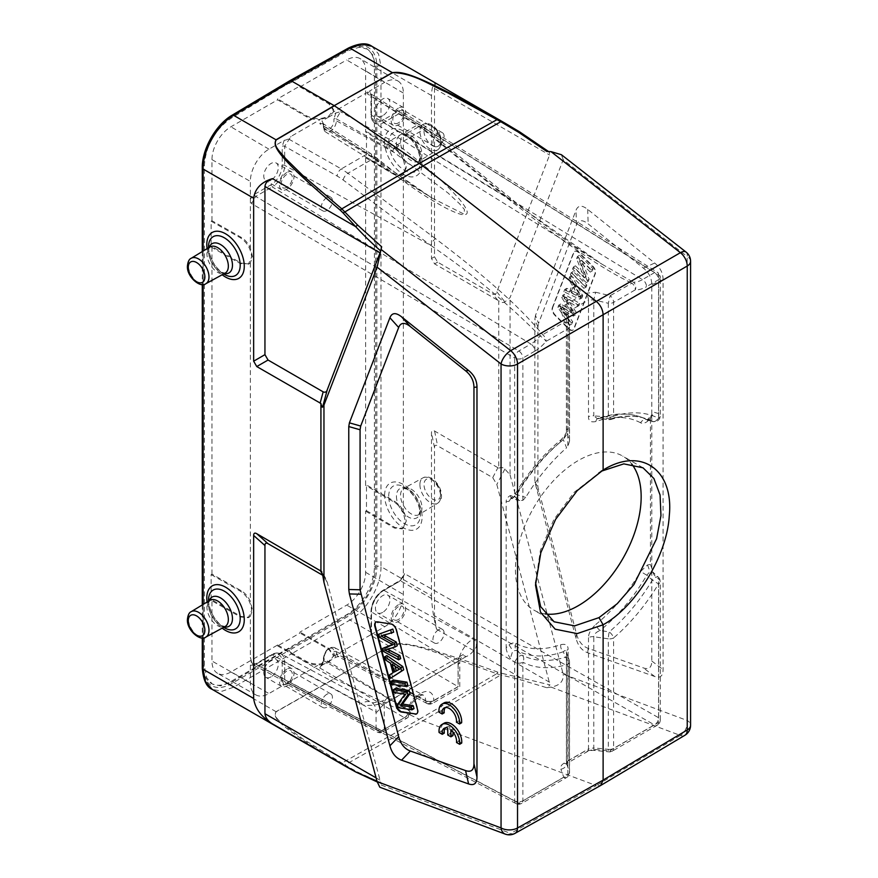 <?xml version="1.0" encoding="UTF-8"?>
<svg xmlns="http://www.w3.org/2000/svg" width="878" height="878" viewBox="0 0 878 878"><rect width="100%" height="100%" fill="white"/><g stroke="black" fill="none" stroke-linecap="round" stroke-linejoin="round"><path stroke-width="0.66" stroke-dasharray="4.39 3.29" d="M686.08 252.085A11.699 5.477 -52 0 1 687.156 256.53L563.204 159.73L510.063 297.631L504.883 301.889C503.061 302.965 501.031 302.603 498.77 300.814L498.77 468.204L434.588 431.032C432.547 429.88 431.515 430.483 431.482 432.821L431.482 595.789L380.964 566.628C381.381 585.406 366.576 610.923 349.96 620.044L392.356 644.518A2.919 1.679 -120.4 0 0 392.532 644.617C412.934 642.389 430.209 651.465 447.198 655.877L496.728 673.711L419.344 719.269L422.933 720.783L500.778 674.952L496.728 673.711L497.925 672.197L501.843 673.305L500.778 674.952L518.481 679.177L546.785 687.715L549.99 684.884L501.843 673.305M498.77 468.204C501.031 467.107 503.061 467.381 504.883 469.028L510.063 474.877L510.063 297.631M510.063 474.877L563.204 674.15L687.156 720.476A11.699 7.825 -69.5 0 1 680.395 735.446A11.699 6.761 -120.8 0 0 684.873 735.292M535.503 315.4L534.878 319.12L534.878 482.044L576.001 638.361C578.053 645.846 581.949 650.631 587.678 652.738L654.703 676.488C660.223 678.376 663.022 676.082 663.077 669.607L663.077 279.599C663.022 273.058 660.223 267.538 654.703 263.038L587.678 209.392C581.949 204.881 578.053 205.178 576.001 210.292L535.503 315.4L538.532 323.378L576.506 224.812C578.558 219.709 582.454 219.412 588.183 223.923L643.409 268.119C648.93 272.608 651.717 278.128 651.783 284.681L651.783 661.024C651.717 667.51 648.93 669.804 643.409 667.917L588.183 648.348C582.454 646.241 578.558 641.445 576.506 633.971L537.907 487.114L537.907 327.099L538.532 323.378M563.204 159.73L561.382 154.704M546.785 151.433L549.43 152.19L549.573 154.989L496.827 291.847C496.158 294.097 494.786 294.799 492.734 293.954L437.617 262.138L434.511 256.771L434.511 88.557C434.654 84.936 435.334 83.377 436.531 83.904C433.534 82.609 431.844 86.494 431.482 95.537L431.482 258.516L434.588 263.883L498.77 300.814M519.556 131.832L519.71 131.93C528.874 137.572 538.971 144.65 549.99 153.178M535.547 582.685L540.398 550.352L553.886 519.546L574.091 492.371L601.682 470.893M598.983 472.452L600.969 471.321M546.785 687.715L551 687.079C559.692 685.619 563.764 681.306 563.204 674.15M431.482 595.789C431.844 606.402 433.534 617.519 436.531 629.175L434.511 615.818L434.511 447.615C434.544 445.278 435.576 444.674 437.617 445.826L492.734 477.643L496.827 484.48L549.99 684.884M515.035 833.354A11.699 6.739 60.8 0 1 510.689 833.42L596.283 785.58L422.933 720.783L344.889 764.957L357.62 772.058L381.667 783.044L379.878 787.248M497.925 672.197C412.451 641.181 401.795 642.63 392.356 644.518L334.211 678.694L392.51 644.628M371.833 46.26L378.594 54.03L380.964 66.366L431.482 95.537M232.143 115.194A2.919 1.69 59.1 0 0 231.562 116.522L289.213 82.06L289.224 83.498L347.864 50.803L359.223 47.247L367.388 49.102L373.106 55.325L375.575 67.079L375.575 567.331C374.193 587.689 364.952 603.592 347.864 615.05L289.224 648.908L289.224 650.335L347.897 616.466A40.937 23.838 120.4 0 0 376.849 566.617L376.849 66.366A40.937 23.838 120.4 0 0 347.897 49.355L289.213 82.06L289.795 80.743M551 687.079L680.395 735.446L596.283 785.58L600.651 785.492M343.111 764.936L340.236 763.234L341.794 763.158L419.344 719.269L334.397 678.804L276.219 711.773C272.454 717.106 281.267 721.914 285.504 726.282L303.075 739.078L344.889 764.957L343.111 764.936L344.966 766.011M340.236 763.234C272.114 722.396 273.475 716.7 276.021 711.685L334.211 678.694L291.287 653.923L233.625 687.211L222.013 691.249L212.169 689.351M231.562 116.522A40.937 23.432 119.6 0 0 203.114 166.666L203.114 666.918A40.937 23.432 119.6 0 0 231.562 683.633L289.224 650.335L291.287 653.923L349.96 620.044A2.919 1.657 -120 0 1 347.897 616.466M288.807 648.666L231.583 682.184L220.433 685.85L212.41 684.083L206.791 677.915L204.354 666.183L204.354 165.931C205.726 145.561 214.803 129.56 231.583 117.937L288.807 83.256L230.662 117.411A39.181 22.619 120 0 0 203.202 165.262L203.202 665.513A39.181 22.619 120 0 0 211.313 683.457A39.181 22.619 120 0 0 230.662 681.646L346.953 614.512A39.181 22.619 120 0 0 374.412 566.661L374.412 66.41A39.181 22.619 120 0 0 366.302 48.477A39.181 22.619 120 0 0 346.953 50.276L288.807 83.256M322.742 575.288L325.606 578.207L327.274 582.377L380.009 780.147L380.723 782.605L381.667 783.044L377.002 781.222M444.224 712.815L441.063 711.004A14.619 8.44 60 0 1 444.027 702.916M445.322 707.569A10.218 5.894 60 0 1 446.254 706.79A10.218 5.894 60 0 1 454.606 710.072A10.218 5.894 60 0 1 458.503 720.992L456.428 722.188M461.619 722.781L458.503 720.992M444.301 733.108L441.151 731.297A14.619 8.44 60 0 1 444.103 723.22M445.398 727.873A10.218 5.894 60 0 1 446.331 727.094A10.218 5.894 60 0 1 449.832 726.874L447.758 728.071M452.982 735.621L449.854 733.821L449.832 726.874M461.696 743.084L458.579 741.295A10.218 5.894 60 0 0 452.96 728.663L452.971 731.978M376.08 622.008A5.85 3.38 60 0 1 376.278 621.876A5.85 3.38 60 0 1 377.792 621.635L391.39 623.775A5.85 3.38 60 0 1 392.806 624.302A5.85 3.38 60 0 1 396.691 629.691L417.906 709.248A5.85 3.38 60 0 1 418.158 711.026A5.85 3.38 60 0 1 416.951 713.704A5.85 3.38 60 0 1 416.732 713.814M386.847 655.592L387.703 658.818L392.499 661.99L395.056 671.593L391.654 673.624L392.576 677.092M393.366 680.033L394.178 683.073L407.776 685.213M395.594 688.407L396.373 691.315L407.063 692.994L399.589 703.377L400.423 706.505L414.021 708.634M380.832 633.038L381.656 636.133L395.1 643.563L392.455 644.474M384.619 647.24L385.398 650.181L400.686 658.61M388.043 649.511L386.902 648.974L397.251 645.736M384.158 635.343L383.126 634.816L393.64 632.193M385.64 660.015L387.703 658.818M389.591 674.82L391.654 673.624M392.993 672.789L395.056 671.593M390.436 663.186L392.499 661.99M392.137 664.295L394.2 663.099L401.784 667.895L399.534 669.003M398.799 669.431L395.945 671.077M395.045 666.259L394.2 663.099M399.72 669.091L401.784 667.895M392.104 684.269L394.178 683.073M394.31 692.512L396.373 691.315M398.36 707.701L400.423 706.505M397.525 704.573L399.589 703.377M404.999 694.191L407.063 692.994M393.026 644.759L395.1 643.563M381.656 636.133L379.592 637.329M381.063 636.012L383.126 634.816M384.838 650.17L386.902 648.974M383.335 651.366L385.398 650.181M441.063 711.004L439 712.19M441.151 731.297L439.077 732.493M458.579 741.295L456.516 742.492M452.96 728.663L450.886 729.859M449.854 733.821L447.78 735.018M211.137 574.596L240.342 591.168C247.179 595.811 250.932 602.242 251.602 610.451L248.309 617.695L240.342 616.96L211.137 600.387L211.137 574.596L211.96 574.124L241.165 590.696C245.006 592.957 248.057 596.491 250.351 601.32L252.447 609.969L250.351 616.268L250.351 657.348C251.481 660.706 251.481 663.329 250.351 665.228L250.351 682.81A26.318 15.2 120 0 0 255.882 694.904L217.601 673.349A26.79 15.464 -60 0 0 230.903 671.977L277.646 644.99L277.646 645.945L299.969 633.049L299.969 632.094L346.7 605.118A26.79 15.464 -60 0 0 365.643 572.313L365.643 511.183L366.477 510.711L366.477 484.919L365.643 485.391L365.643 157.799L366.477 157.327L366.477 131.535L365.643 132.018L365.643 70.888A26.79 15.464 -60 0 0 360.178 58.672A26.79 15.464 -60 0 0 346.7 59.945L384.751 82.302A26.318 15.2 120 0 1 397.997 81.039L360.178 58.672M217.601 673.349A26.79 15.464 -60 0 1 211.96 661.035L211.96 599.915L241.165 616.477L249.132 617.223L250.351 616.268M211.137 600.387L211.96 599.915M211.96 574.124L211.96 246.531L241.165 263.093L249.132 263.85L240.342 263.576L211.137 247.003L211.96 246.531M249.132 263.85L250.351 262.884L252.447 256.585L250.351 247.936C248.046 243.129 244.995 239.584 241.165 237.312L211.96 220.74L211.137 221.223L211.137 247.003M211.96 220.74L211.96 159.62A26.79 15.464 -60 0 1 230.903 126.805L277.646 99.829L306.587 116.829C310.472 119.002 315.07 119.88 320.382 119.463L291.013 136.419L284.67 146.275A1.756 1.01 180 0 0 282.222 146.297L282.222 165.371A15.837 9.142 120 0 1 271.028 184.775L254.499 194.312L250.351 198.977L250.351 181.395A26.318 15.2 120 0 1 268.953 149.161L284.187 140.359C287.644 139.756 289.916 138.439 291.013 136.419M333.552 109.487L333.552 110.463L328.921 103.933L299.969 86.933L299.969 85.978L277.646 98.874L277.646 99.829M299.969 86.933L346.7 59.945M277.646 645.945L306.587 662.374C314.039 665.831 321.48 665.798 328.921 662.253L333.552 655.844L328.921 649.479L299.969 633.049M277.646 644.99L306.587 661.419C310.472 663.505 315.07 664.328 320.382 663.867L328.921 661.277L333.333 656.393L333.552 654.889L328.921 648.524L299.969 632.094M333.333 656.393L371.493 634.366L371.46 635.749L371.493 634.366L384.751 626.705A26.318 15.2 120 0 0 403.364 594.472L403.364 576.879L399.205 581.543L382.687 591.092A1.756 1.01 60 0 1 383.049 590.279A1.756 1.01 60 0 1 383.895 590.356L472.946 639.074C475.854 640.073 476.919 642.828 476.128 647.36C472.66 652.431 469.324 655.515 466.13 656.601A11.699 6.75 -120 0 0 460.5 656.14A11.699 6.75 -120 0 0 460.489 656.14A11.699 6.75 -120 0 0 458.075 661.496L458.075 686.651L433.798 700.49A5.85 3.38 0 0 1 425.632 700.545L425.632 700.732A5.85 3.347 117.8 0 0 426.906 703.443A5.85 3.347 117.8 0 0 429.726 703.102L340.51 655.976L335.879 657.26L321.963 665.304L319.768 667.949L323.894 660.783A1.756 1.01 0 0 1 323.411 660.08A1.756 1.01 0 0 1 323.927 659.367L323.927 657.424A7.068 4.083 120 0 1 323.971 656.601A7.068 4.083 120 0 1 329.272 648.59A7.068 4.083 120 0 1 333.914 651.663L333.914 653.594L335.879 657.26M426.873 703.432A5.85 5.85 0 0 0 432.58 703.355L459.787 687.65L459.787 662.297L458.184 664.657L371.46 611.9L371.46 635.749L458.162 686.706L429.737 703.102A5.85 3.38 -120 0 0 432.58 703.355A5.85 3.38 -120 0 0 433.798 700.677A5.85 3.38 180 0 1 425.632 700.732L336.362 653.583L337.679 656.217L340.51 655.976M250.351 665.228L254.499 665.096L271.028 655.559A15.837 9.142 120 0 1 282.222 662.023A1.756 1.01 180 0 1 284.67 662.001L376.058 712.069C376.881 713.507 379.856 707.481 384.224 704.134A11.699 6.75 60 0 1 386.638 698.778L386.638 698.778A11.699 6.75 60 0 1 392.279 699.239C390.15 703.443 362.329 708.107 361.286 703.541A20.885 12.062 -60 0 1 371.537 702.4A20.885 12.062 -60 0 1 371.548 702.4A20.885 12.062 -60 0 1 376.058 712.069L376.058 729.355A5.85 3.347 117.8 0 0 377.353 732.076A5.85 3.347 117.8 0 0 380.152 731.725L288.818 683.468L284.187 684.763L268.953 693.554A26.318 15.2 120 0 1 255.882 694.904M319.768 667.949L404.44 717.71A5.85 3.523 120.4 0 0 408.61 710.565A5.85 3.38 180 0 1 410.213 712.881A5.85 3.38 180 0 1 408.5 715.274L384.224 729.289A5.85 3.38 180 0 1 376.058 729.355L284.67 681.076L285.987 683.71L288.818 683.468M282.222 662.023L282.222 681.098A1.756 1.01 0 0 1 284.67 681.076L284.67 662.001A17.593 10.152 120 0 0 280.861 653.858L371.504 702.389C371.427 703.168 374.983 702.74 382.16 701.116L463.343 654.45C461.663 655.91 460.478 658.533 459.787 662.297L458.075 661.496L384.224 704.134L384.224 729.289A5.85 3.38 -120 0 1 383.006 731.967L407.293 717.952A5.85 3.38 60 0 1 404.44 717.71L380.152 731.725A5.85 3.38 -120 0 0 383.006 731.967A5.85 5.85 0 0 1 377.353 732.076L285.987 683.819M458.184 664.657A20.885 12.062 -60 0 1 472.946 639.074M382.687 612.372A10.24 5.905 -60 0 1 377.573 612.877A10.24 5.905 -60 0 1 376.003 604.679A10.24 5.905 -60 0 1 382.687 595.657A10.24 5.905 -60 0 1 387.802 595.152A10.24 5.905 -60 0 1 389.371 603.351A10.24 5.905 -60 0 1 382.687 612.372M403.606 575.463L399.567 580.742A1.756 1.01 -120 0 1 400.412 580.808L404.56 573.652L403.364 576.879L403.364 527.919L405.395 521.664L403.364 512.971C401.114 508.132 398.118 504.554 394.343 502.26L365.643 485.391M640.578 422.79A126.684 73.148 120 0 0 595.888 421.517A5.85 3.973 70.9 0 1 598.072 418.389L608.882 419.607A5.85 5.85 0 0 0 611.154 419.388A5.85 4.072 -106.8 0 1 609.233 419.322A5.85 0.999 -84.3 0 1 608.882 419.607A5.85 0.999 -84.3 0 1 608.322 417.094L593.78 415.832L597.26 418.576L609.233 419.322A133.84 77.275 -60 0 1 645.341 418.466A133.84 77.275 -60 0 1 652.332 421.363L646.823 419.75A5.85 4.774 -61.7 0 0 640.578 422.79C642.597 423.756 644.913 423.273 647.525 421.33L650.422 418.433L650.422 564.488L654.417 575.353L658.621 579.162A5.85 3.38 0 0 1 660.256 581.51L660.256 720.07A5.85 3.38 180 0 1 658.544 722.462A5.85 3.38 60 0 1 657.337 725.14A5.85 3.38 60 0 1 654.516 724.91A5.85 3.523 119.6 0 0 658.621 717.732L404.56 573.652M650.422 418.433L651.169 415.371L654.417 412.342L658.621 413.571A5.85 3.38 180 0 1 660.256 415.909A5.85 3.38 180 0 1 658.544 418.301A5.85 4.774 117.3 0 1 652.332 421.363A5.85 4.17 -73.7 0 0 652.771 421.528A5.85 5.85 0 0 0 660.256 415.909L660.256 277.338A5.85 3.38 0 0 0 658.621 275.001A5.85 3.347 122.2 0 0 657.523 272.389A5.85 3.347 122.2 0 0 654.516 272.63L642.509 279.566L383.895 122.437A1.756 1.01 60 0 1 382.687 120.308L399.205 110.76A1.756 1.01 -120 0 0 400.412 112.889L403.353 112.713L404.56 115.292L658.621 275.001L658.621 413.571A5.85 4.17 -73.7 0 1 657.227 419.508A5.85 4.17 -73.7 0 1 652.771 421.528L646.724 419.827L649.972 418.927L654.417 412.342M397.997 81.039A26.318 15.2 120 0 1 403.364 93.046L403.364 110.639L404.56 115.292M399.205 110.76L403.364 110.639L403.364 159.587L405.395 168.28L403.364 174.535L402.179 175.49L394.343 174.656L365.643 157.799M365.643 511.183L394.343 528.04L402.168 528.863L403.364 527.919M366.477 510.711L395.177 527.568L403.002 528.391L406.24 521.17C405.581 512.961 401.894 506.496 395.177 501.777L366.477 484.919M366.477 157.327L395.177 174.184L403.002 175.007L406.24 167.797C405.581 159.576 401.894 153.112 395.177 148.393L366.477 131.535M403.364 159.587C401.103 154.758 398.107 151.192 394.343 148.876L365.643 132.018M382.687 120.308A15.837 9.142 120 0 1 371.493 113.833L371.493 94.758L369.517 91.092L384.751 82.302M382.687 115.731A10.24 5.905 -60 0 1 377.573 116.236A10.24 5.905 -60 0 1 376.003 108.038A10.24 5.905 -60 0 1 382.687 99.016A10.24 5.905 -60 0 1 387.802 98.512A10.24 5.905 -60 0 1 389.371 106.71A10.24 5.905 -60 0 1 382.687 115.731M371.493 113.833A1.756 1.01 0 0 0 370.977 114.557A1.756 1.01 0 0 0 371.46 115.248L510.206 199.668L602.132 264.278L633.29 282.167A5.85 1.789 116.3 0 0 631.919 283.144C603.976 270.139 562.227 241.648 506.683 197.704L423.459 129.67L367.333 93.792L369.517 91.092L333.333 111.989L328.921 116.961L335.879 112.944L340.51 111.704L336.362 118.859A1.756 1.01 180 0 0 333.914 118.881L333.914 120.824A7.068 4.083 120 0 1 333.881 121.515A7.068 4.083 120 0 1 328.624 129.626A7.068 4.083 120 0 1 323.927 126.586L323.927 124.643L321.963 120.988L328.921 116.961L320.382 119.463M371.493 94.758A1.756 1.01 180 0 0 370.977 95.472A1.756 1.01 180 0 0 371.46 96.174L370.264 93.606L367.333 93.792M335.879 112.944L333.914 118.881M323.927 126.586A1.756 1.01 0 0 0 323.411 127.299A1.756 1.01 0 0 0 323.894 128.001L378.857 161.442L432.009 198.033L463.825 214.023L464.495 209.568L459.622 203.839L447.923 192.919L394.277 152.531L336.362 120.802A1.756 1.01 0 0 0 333.914 120.824M371.745 156.163A5.85 3.402 122.2 0 0 370.615 153.54A5.85 3.402 122.2 0 0 367.575 153.749L373.874 158.292A5.85 2.821 -50.7 0 1 376.871 158.051A5.85 2.821 -50.7 0 1 377.408 160.257A52.669 29.6 61.3 0 0 371.745 156.163L323.894 126.059L323.894 128.001A8.813 5.092 120 0 0 325.639 131.985L323.411 127.299L323.411 125.367A1.756 1.01 180 0 0 323.894 126.059L322.698 123.491L319.768 123.677L321.963 120.988M299.969 85.978L328.921 102.978L333.552 109.509L328.921 115.984C321.48 119.518 314.039 119.474 306.587 115.874L277.646 98.874M333.552 110.463L333.333 111.989M284.187 140.359L282.222 146.297M271.028 180.199A10.24 5.905 -60 0 1 265.902 180.703A10.24 5.905 -60 0 1 264.333 172.505A10.24 5.905 -60 0 1 271.028 163.484A10.24 5.905 -60 0 1 276.142 162.979A10.24 5.905 -60 0 1 277.711 171.177A10.24 5.905 -60 0 1 271.028 180.199M250.351 657.348L251.591 661.979L514.673 800.835A5.85 3.402 117.8 0 0 515.979 803.568A5.85 3.402 117.8 0 0 518.843 803.249A5.85 3.38 -120 0 0 521.653 803.469L566.606 777.524A5.85 5.85 0 0 0 569.526 772.453L569.526 661.968A5.85 3.38 0 0 0 569.416 661.299L569.416 771.795A5.85 3.38 180 0 1 569.526 772.453A5.85 3.38 180 0 1 567.814 774.846L522.871 800.802L522.871 662.231A139.602 80.6 -60 0 0 567.814 664.35L567.814 774.846A5.85 3.38 60 0 1 566.606 777.524A5.85 3.38 60 0 1 563.786 777.293A5.85 4.752 160.3 0 0 569.416 771.795L566.398 763.037L566.398 651.827A5.85 3.38 180 0 0 566.508 652.497L569.218 660.091A5.85 4.62 -18.6 0 1 569.416 661.299L566.508 652.497C566.211 650.203 565.147 649.95 563.336 651.728L565.344 657.26A5.85 4.072 73.2 0 1 567.814 664.35A5.85 3.38 0 0 0 569.526 661.968A5.85 5.85 0 0 0 569.218 660.091A5.85 4.62 -18.6 0 0 565.344 657.26A133.84 77.275 -60 0 1 522.245 655.218C519.227 655.526 516.692 657.874 514.673 662.264A5.85 3.38 0 0 0 522.871 662.231A5.85 4.774 -62.7 0 0 522.245 655.218L516.615 650.4A5.85 4.774 118.3 0 1 516.023 643.409C513.992 642.444 511.665 642.926 509.075 644.869L506.178 647.766L506.178 501.711L509.075 501.272L516.023 494.698L515.123 494.105C528.117 472.265 543.46 454.113 561.185 439.659C565.267 435.082 567.001 432.174 566.398 430.911A5.85 3.38 0 0 0 566.508 431.581L563.336 439.648A5.85 2.645 -129 0 0 561.185 439.659A5.85 2.645 -129 0 0 560.724 441.821C565.673 437.2 568.143 432.777 568.11 428.53L568.11 311.778L566.508 315.586L569.416 325.749A5.85 4.138 164 0 0 569.306 324.805A5.85 4.138 164 0 0 564.4 322.127L542.67 334.672A5.85 3.512 141.9 0 0 540.069 335.978C508.033 303.601 471.629 273.431 430.878 245.467L284.67 165.36A1.756 1.01 0 0 0 282.222 165.371M254.499 194.312A1.756 1.01 60 0 0 255.707 196.442L251.591 203.608L250.351 198.977L250.351 247.936M515.946 803.546A5.85 5.85 0 0 0 521.653 803.469A5.85 3.38 -120 0 0 522.871 800.802A5.85 3.38 180 0 1 514.673 800.835L514.673 662.264L510.316 658.555C507.462 653.671 506.09 650.071 506.178 647.766M511.259 498.298L512.796 498.122L516.615 494.918A132.446 76.474 120 0 1 563.336 439.648L566.573 447.813A134.685 77.758 -60 0 0 525.702 497.409L522.871 500.328L519.809 500.581L514.673 496.674L510.316 495.532C507.462 497.233 506.09 499.297 506.178 501.711M211.137 221.223L240.342 237.784C247.179 242.427 250.932 248.858 251.602 257.067L248.309 264.311M282.222 681.098L284.187 684.763L320.382 663.867M271.028 676.839A10.24 5.905 -60 0 1 265.902 677.344A10.24 5.905 -60 0 1 264.333 669.146A10.24 5.905 -60 0 1 271.028 660.124A10.24 5.905 -60 0 1 276.142 659.619A10.24 5.905 -60 0 1 277.711 667.829A10.24 5.905 -60 0 1 271.028 676.839M251.591 661.979L252.886 664.602L255.707 664.361A1.756 1.01 60 0 0 254.861 664.295A1.756 1.01 60 0 0 254.499 665.096M566.508 652.497L566.508 763.662A5.85 4.752 -19.7 0 1 560.877 769.161C560.175 766.911 561.251 764.914 564.082 763.18L584.463 751.403L595.032 749.45A5.85 1.01 -84.4 0 1 594.362 750.427A5.85 1.01 -84.4 0 1 593.78 747.924L608.322 749.34A5.85 1.01 95.6 0 0 608.893 751.842A5.85 1.01 95.6 0 0 609.573 750.866L654.516 724.91L400.412 580.808L383.895 590.356A17.593 10.152 120 0 0 371.46 611.9A1.756 1.01 180 0 1 370.977 611.198A1.756 1.01 180 0 1 371.493 610.484A15.837 9.142 120 0 1 382.687 591.092M321.963 665.304L323.927 659.367M654.417 575.353L652.848 572.291L649.972 571.644L646.823 575.222L652.332 580.117L658.544 583.892A5.85 3.38 0 0 0 660.256 581.51A5.85 5.85 0 0 0 658.335 577.164A5.85 2.48 -47.9 0 1 658.621 579.162L658.621 717.732A5.85 3.38 180 0 1 660.256 720.07A5.85 5.85 0 0 1 657.315 725.151M650.422 564.488L647.525 564.927L640.578 571.501L646.823 575.222A132.446 76.474 120 0 1 600.091 630.503A5.85 2.645 51 0 1 595.877 624.379A126.684 73.148 120 0 0 640.578 571.512M595.888 421.517C590.916 422.614 588.458 421.023 588.49 416.754A5.85 3.38 0 0 1 593.78 415.832L593.78 299.837L595.646 292.242L585.077 293.34L564.686 305.105C561.854 306.85 560.79 309.133 561.492 311.953A5.85 4.138 -16 0 1 566.387 314.587L566.508 431.581L569.526 441.14L567.814 446.529L566.573 447.813M595.032 749.45L609.573 750.866A5.85 3.38 -120 0 0 612.383 751.096A5.85 3.38 -120 0 0 613.601 748.418L658.544 722.462L658.544 583.892A139.602 80.6 -60 0 1 613.601 637.922A5.85 2.502 -130.5 0 0 609.233 631.919L600.091 630.503C596.294 631.973 594.186 634.059 593.78 636.748A5.85 3.38 180 0 0 588.49 637.669C588.469 633.433 590.927 628.999 595.877 624.379M516.034 643.42A126.684 73.148 120 0 0 560.724 644.682C565.684 643.585 568.143 645.176 568.11 649.446A5.85 3.38 180 0 0 566.398 651.794L566.354 651.421M545.106 613.909A88.897 51.33 -60 0 1 533.857 610.089A88.897 51.33 -60 0 1 520.226 538.851A88.897 51.33 -60 0 1 578.306 460.511A88.897 51.33 -60 0 1 622.754 456.11A88.897 51.33 -60 0 1 631.754 464.034M519.809 500.581L510.831 498.287L515.123 494.105L525.702 497.409M568.11 428.53A5.85 3.38 0 0 0 566.398 430.868M566.398 430.911L566.398 314.664A5.85 4.138 -16 0 1 566.508 315.586M561.492 311.953L564.4 322.127A5.85 3.38 60 0 1 567.814 328.8L546.083 341.344A33.013 19.064 -60 0 1 534.878 351.134A5.85 3.38 60 0 0 530.85 344.033A27.163 15.683 -60 0 0 540.069 335.978A5.85 1.339 39.6 0 1 546.083 341.344A5.85 3.38 -120 0 0 542.67 334.672C524.583 312.59 495.104 283.77 435.62 238.728A5.85 2.656 126.7 0 0 430.878 245.467L343.177 180.012A52.669 31.191 -121.3 0 0 337.218 176.094L284.67 146.275L284.67 165.36A17.593 10.152 120 0 1 272.235 186.904L530.85 344.033L518.843 350.97A5.85 3.227 120.4 0 0 514.673 358.103L251.591 203.608M399.018 145.792L390.886 140.293A5.85 3.227 119.6 0 0 386.792 147.471A52.669 31.191 -121.3 0 1 392.751 151.389L394.277 152.531A5.85 2.656 126.7 0 1 399.018 145.792C439.384 176.511 451.029 189.9 459.523 199.361C466.58 208.02 468.775 212.97 466.13 214.232C463.924 215.889 456.955 213.705 445.201 207.702C432.558 200.656 414.493 190.866 375.334 159.467A5.85 2.821 129.3 0 1 378.319 159.236L370.615 153.54L322.786 123.447M377.408 160.257L378.857 161.442A5.85 2.821 129.3 0 0 378.319 159.236C394.979 172.966 412.879 185.906 432.009 198.033L325.639 131.985A8.813 5.092 120 0 0 332.125 130.076A8.813 5.092 120 0 0 336.318 121.669A8.813 5.092 120 0 0 336.362 120.802L336.362 118.859L386.792 147.471M370.307 93.529L370.977 95.472L370.977 114.557C371.043 118.662 372.36 121.548 374.939 123.205A17.593 10.152 120 0 1 371.46 115.248L371.46 96.174L421.319 127.54A52.669 29.6 61.3 0 1 426.982 131.634L510.206 199.668A5.85 2.821 129.3 0 0 509.668 197.462A5.85 2.821 129.3 0 0 506.683 197.704M595.646 292.242L610.177 295.699L631.919 283.144A5.85 3.38 60 0 1 635.332 289.828A5.85 4.588 -86.9 0 0 635.771 287.71A5.85 4.588 -86.9 0 0 633.29 282.167L633.29 282.167A27.163 15.683 -60 0 0 642.509 279.566A5.85 3.38 -120 0 1 646.537 286.667L658.544 279.731L658.544 418.301A139.602 80.6 -60 0 0 613.601 416.172L613.601 302.372L635.332 289.828A33.013 19.064 -60 0 0 646.537 286.667M647.13 419.882L646.823 419.75A132.446 76.474 120 0 0 639.173 416.501L645.341 418.466C635.442 415.283 624.049 415.59 611.154 419.388A5.85 4.072 -106.8 0 0 613.601 416.172A5.85 3.38 180 0 1 608.322 417.094L608.322 303.294A5.85 3.38 0 0 0 613.601 302.372A5.85 3.38 -120 0 0 610.177 295.699L608.322 303.294L593.78 299.837L588.49 300.013L588.49 416.754M598.105 418.378A5.85 3.973 70.9 0 1 600.091 418.422A132.446 76.474 120 0 1 639.173 416.501C626.596 412.627 612.91 413.253 598.105 418.378M646.823 419.75L649.972 418.927M343.177 180.012A5.85 2.656 -53.3 0 1 347.929 173.273L341.312 168.916A5.85 3.227 119.6 0 0 337.218 176.094M522.871 500.328L522.871 358.059A5.85 3.38 -120 0 0 518.843 350.97L255.707 196.442L272.235 186.904A1.756 1.01 -120 0 1 271.028 184.775M510.316 495.532L511.248 498.287M560.724 644.682A5.85 3.973 -109.1 0 0 563.336 651.728A132.446 76.474 120 0 1 516.615 650.4L512.796 650.839L510.316 658.555M566.508 763.662L568.11 760.732L568.11 649.446M588.49 637.669L588.49 748.956L593.78 747.924L593.78 636.748L608.322 638.844L608.322 749.34A5.85 3.38 180 0 0 613.601 748.418L613.601 637.922A5.85 3.38 0 0 1 608.322 638.844A5.85 0.878 97.5 0 1 609.233 631.919A133.84 77.275 -60 0 0 652.332 580.117A5.85 2.48 -47.9 0 1 658.335 577.164L652.628 571.929M286.744 669.201A10.24 5.905 120 0 0 280.049 678.222A10.24 5.905 120 0 0 281.618 686.42A10.24 5.905 120 0 0 286.744 685.916A10.24 5.905 120 0 0 293.428 676.894A10.24 5.905 120 0 0 291.858 668.696A10.24 5.905 120 0 0 286.744 669.201M286.744 684.006A7.891 4.555 -60 0 1 282.793 684.401A7.891 4.555 -60 0 1 281.586 678.068A7.891 4.555 -60 0 1 286.744 671.11A7.891 4.555 -60 0 1 290.684 670.726A7.891 4.555 -60 0 1 291.902 677.048A7.891 4.555 -60 0 1 286.744 684.006M326.857 694.268A7.891 4.555 120 0 0 321.699 701.226A7.891 4.555 120 0 0 322.906 707.558A7.891 4.555 120 0 0 326.857 707.163A7.891 4.555 120 0 0 332.016 700.205A7.891 4.555 120 0 0 330.797 693.883A7.891 4.555 120 0 0 326.857 694.268M286.744 172.56A10.24 5.905 120 0 0 280.049 181.57A10.24 5.905 120 0 0 281.618 189.78A10.24 5.905 120 0 0 286.744 189.275A10.24 5.905 120 0 0 293.428 180.253A10.24 5.905 120 0 0 291.858 172.044A10.24 5.905 120 0 0 286.744 172.56M286.744 187.354A7.891 4.555 -60 0 1 282.793 187.749A7.891 4.555 -60 0 1 281.586 181.428A7.891 4.555 -60 0 1 286.744 174.47A7.891 4.555 -60 0 1 290.684 174.074A7.891 4.555 -60 0 1 291.902 180.407A7.891 4.555 -60 0 1 286.744 187.354M326.857 197.627A7.891 4.555 120 0 0 321.699 204.585A7.891 4.555 120 0 0 322.906 210.907A7.891 4.555 120 0 0 326.857 210.522A7.891 4.555 120 0 0 332.016 203.564A7.891 4.555 120 0 0 330.797 197.232A7.891 4.555 120 0 0 326.857 197.627M398.403 108.093A10.24 5.905 120 0 0 391.72 117.103A10.24 5.905 120 0 0 393.278 125.313A10.24 5.905 120 0 0 398.403 124.808A10.24 5.905 120 0 0 405.087 115.786A10.24 5.905 120 0 0 403.518 107.577A10.24 5.905 120 0 0 398.403 108.093M398.403 122.887A7.891 4.555 -60 0 1 394.452 123.282A7.891 4.555 -60 0 1 393.245 116.961A7.891 4.555 -60 0 1 398.403 110.002A7.891 4.555 -60 0 1 402.344 109.607A7.891 4.555 -60 0 1 403.562 115.929A7.891 4.555 -60 0 1 398.403 122.887M438.517 133.16A7.891 4.555 120 0 0 433.359 140.118A7.891 4.555 120 0 0 434.566 146.439A7.891 4.555 120 0 0 438.517 146.055A7.891 4.555 120 0 0 443.675 139.097A7.891 4.555 120 0 0 442.468 132.765A7.891 4.555 120 0 0 438.517 133.16M398.403 604.733A10.24 5.905 120 0 0 391.72 613.755A10.24 5.905 120 0 0 393.278 621.953A10.24 5.905 120 0 0 398.403 621.448A10.24 5.905 120 0 0 405.087 612.427A10.24 5.905 120 0 0 403.518 604.229A10.24 5.905 120 0 0 398.403 604.733M398.403 619.539A7.891 4.555 -60 0 1 394.452 619.934A7.891 4.555 -60 0 1 393.245 613.601A7.891 4.555 -60 0 1 398.403 606.643A7.891 4.555 -60 0 1 402.344 606.248A7.891 4.555 -60 0 1 403.562 612.581A7.891 4.555 -60 0 1 398.403 619.539M438.517 629.8A7.891 4.555 120 0 0 433.359 636.759A7.891 4.555 120 0 0 434.566 643.091A7.891 4.555 120 0 0 438.517 642.696A7.891 4.555 120 0 0 443.675 635.738A7.891 4.555 120 0 0 442.468 629.416A7.891 4.555 120 0 0 438.517 629.8M552.734 307.443L573.96 252.381A5.85 3.38 60 0 1 574.914 251.196A5.85 3.38 60 0 1 579.26 252.59L592.859 266.155A5.85 3.38 60 0 1 595.58 272.213A5.85 3.38 60 0 1 595.328 273.706L574.113 328.767A5.85 3.38 60 0 1 573.147 329.952A5.85 3.38 60 0 1 568.812 328.559L555.214 314.993A5.85 3.38 60 0 1 552.492 308.935A5.85 3.38 60 0 1 552.734 307.443L552.328 307.684A5.85 3.38 -120 0 0 552.075 309.177A5.85 3.38 -120 0 0 554.797 315.235L568.395 328.8A5.85 3.38 -120 0 0 569.811 329.909A5.85 3.38 -120 0 0 572.741 330.194A5.85 3.38 -120 0 0 573.696 329.009L594.911 273.947A5.85 3.38 -120 0 0 595.163 272.454A5.85 3.38 -120 0 0 592.441 266.396L578.843 252.831A5.85 3.38 -120 0 0 574.508 251.426A5.85 3.38 -120 0 0 573.543 252.623L552.328 307.684M563.852 291.726L564.708 289.499L569.504 291.858L572.072 285.207L568.659 279.248L569.581 276.855L580.676 296.929L579.809 299.189L563.852 291.726L565.915 290.53L581.873 298.004L579.809 299.189M570.371 274.814L571.183 272.707L584.781 286.272L583.969 288.379L570.371 274.814L572.434 273.618L586.043 287.194L583.969 288.379M572.599 269.019L573.378 267.011L584.068 277.667L576.594 258.659L577.428 256.497L591.026 270.062L590.257 272.081L579.568 261.424L587.031 280.433L586.208 282.595L572.599 269.019L574.673 267.834L588.271 281.399L586.208 282.595M562.919 310L560.131 308.211L570.645 322.972L569.811 325.123L557.837 307.344L558.66 305.193L572.105 313.281L561.624 297.51L562.403 295.48L577.691 304.688L576.879 306.806L563.906 298.421L574.256 313.6L573.279 316.146L562.919 310L564.993 308.804L575.342 314.95L576.319 312.414L574.256 313.6M581.873 298.004L582.751 295.732L571.655 275.659L570.733 278.052L574.135 284.022L571.578 290.662L566.782 288.302L565.915 290.53M566.782 288.302L564.708 289.499M582.751 295.732L580.676 296.929M571.655 275.659L569.581 276.855M570.733 278.052L568.659 279.248M574.135 284.022L572.072 285.207M571.578 290.662L569.504 291.858M577.933 293.757L573.268 291.518L575.353 286.129L580.863 295.491L577.933 293.757L575.869 294.953L578.8 296.676L573.279 287.325L571.205 292.714L575.869 294.953M573.268 291.518L571.205 292.714M580.863 295.491L578.8 296.676M575.353 286.129L573.279 287.325M586.043 287.194L586.855 285.087L573.246 271.511L572.434 273.618M573.246 271.511L571.183 272.707M586.855 285.087L584.781 286.272M588.271 281.399L589.105 279.237L581.642 260.239L592.321 270.885L593.1 268.877L579.491 255.3L578.668 257.463L586.131 276.471L575.441 265.814L574.673 267.834M575.441 265.814L573.378 267.011M589.105 279.237L587.031 280.433M581.642 260.239L579.568 261.424M592.321 270.885L590.257 272.081M593.1 268.877L591.026 270.062M579.491 255.3L577.428 256.497M578.668 257.463L576.594 258.659M586.131 276.471L584.068 277.667M576.319 312.414L565.981 297.225L578.942 305.61L579.754 303.492L564.477 294.284L563.698 296.314L574.168 312.096L560.735 303.997L559.901 306.148L571.885 323.938L572.708 321.776L562.205 307.015L560.131 308.211M562.205 307.015L564.993 308.804M573.279 316.146L575.342 314.95M565.981 297.225L563.906 298.421M576.879 306.806L578.942 305.61M579.754 303.492L577.691 304.688M564.477 294.284L562.403 295.48M563.698 296.314L561.624 297.51M574.168 312.096L572.105 313.281M558.66 305.193L560.735 303.997M559.901 306.148L557.837 307.344M571.885 323.938L569.811 325.123M572.708 321.776L570.645 322.972M690.58 261.304A11.699 6.75 180 0 0 687.156 256.53L687.156 720.476A11.699 6.75 0 0 1 690.58 725.25M496.827 291.847L504.883 301.889M504.883 469.028L496.827 484.48M436.531 629.175L519.71 677.201L518.481 679.177M549.573 682.25L434.511 615.818M376.849 66.366A2.919 1.69 180 0 1 380.964 66.366L380.964 566.628A2.919 1.69 0 0 0 376.849 566.617M384.619 495.302A26.505 15.299 60 0 1 402.431 483.976A26.505 15.299 60 0 1 422.011 514.727A26.505 15.299 60 0 1 422.099 516.944A26.505 15.299 60 0 1 404.297 528.271A26.505 15.299 60 0 1 384.718 497.508A26.505 15.299 60 0 1 384.619 495.302M384.619 141.918A26.505 15.299 60 0 1 402.431 130.592A26.505 15.299 60 0 1 422.011 161.354A26.505 15.299 60 0 1 422.099 163.56A26.505 15.299 60 0 1 404.297 174.887A26.505 15.299 60 0 1 384.718 144.124A26.505 15.299 60 0 1 384.619 141.918M434.511 447.615L431.482 432.821M492.734 477.643L497.947 467.612M497.947 300.474L492.734 293.954M434.511 88.557L549.573 154.989M519.71 131.93L436.531 83.904M348.522 48.005A2.919 1.69 -119.1 0 0 347.897 49.355M202.269 167.852A2.919 1.69 180 0 1 203.114 166.666M203.114 666.918A2.919 1.69 -0 0 0 202.269 668.103M203.125 251.053L203.125 284.538M203.125 604.437L203.125 637.922M207.098 248.65A26.505 15.299 -120 0 0 222.167 274.748M207.098 602.034A26.505 15.299 -120 0 0 222.167 628.132M381.293 785.064L510.689 833.42A11.699 7.825 -69.5 0 1 505.223 834.1M355.667 771.916L357.62 772.058M276.197 711.784A2.919 1.701 60.5 0 1 276.021 711.685L233.625 687.211A2.919 1.723 60 0 1 231.562 683.633M376.113 777.897L380.009 780.147M327.274 582.377L322.566 574.278M322.621 574.607L323.17 575.54M398.864 666.248L396.79 667.445M393.322 642.641L391.248 643.826M231.583 682.184L230.662 681.646M346.953 614.512L347.864 615.05M375.575 567.331L374.412 566.661M204.354 165.931L203.202 165.262M203.202 665.513L204.354 666.183M230.662 117.411L231.583 117.937M347.864 50.803L346.953 50.276M374.412 66.41L375.575 67.079M328.921 649.479L328.921 648.524M306.587 661.419L306.587 662.374M384.751 626.705L346.7 605.118M333.914 651.663A1.756 1.01 180 0 1 336.362 651.641L336.362 653.583A1.756 1.01 0 0 0 333.914 653.594M320.854 666.215L323.411 660.08L323.411 658.138C325.025 650.159 328.701 646.625 334.452 647.558A8.813 5.092 120 0 1 336.362 651.641L425.632 700.545A12.04 6.947 -60 0 0 425.49 698.811A12.04 6.947 -60 0 0 423.031 694.97A12.04 6.947 -60 0 0 413.79 698.339A12.04 6.947 -60 0 0 408.61 710.379L323.894 658.84A1.756 1.01 180 0 1 323.411 658.138A1.756 1.01 180 0 1 323.927 657.424M408.5 715.087L408.5 715.274A5.85 3.38 60 0 1 407.293 717.952A5.85 5.85 0 0 0 410.213 712.859L410.213 712.706A5.85 3.38 0 0 0 408.61 710.379L323.894 660.783L323.894 658.84A8.813 5.092 120 0 1 323.96 657.809A8.813 5.092 120 0 1 328.098 649.61A8.813 5.092 120 0 1 334.452 647.558L423.031 694.97L420.957 695.343C414.218 699.766 410.641 705.561 410.213 712.706A5.85 3.38 0 0 1 408.5 715.087A17.889 10.327 -60 0 1 419.969 693.927A17.889 10.327 -60 0 1 433.578 697.9A17.889 10.327 -60 0 1 433.798 700.49M466.13 656.601L392.279 699.239M371.493 634.366L371.493 610.484M370.977 635.068L370.977 611.198C371.657 602.297 375.685 595.328 383.049 590.279L399.567 580.742A1.756 1.01 -120 0 0 399.205 581.543M403.364 512.971L403.364 174.535M365.643 572.313L403.364 594.472M394.343 528.04L395.177 527.568M395.177 501.777L394.343 502.26M394.343 174.656L395.177 174.184M395.177 148.393L394.343 148.876M403.364 93.046L365.643 70.888M392.751 151.389A5.85 2.656 -53.3 0 1 397.504 144.65L423.459 129.67A5.85 2.821 -50.7 0 1 426.445 129.428L509.668 197.462C538.357 221.102 569.174 243.382 602.132 264.278L374.939 123.205A17.593 10.152 120 0 0 383.895 122.437L400.412 112.889L654.516 272.63A5.85 3.38 60 0 1 658.544 279.731A5.85 3.38 0 0 0 660.256 277.338A5.85 5.85 0 0 0 657.468 272.356M421.319 127.54A5.85 3.402 122.2 0 0 420.189 124.917A5.85 3.402 122.2 0 0 417.149 125.137L390.886 140.293L340.51 111.704M323.411 125.356A1.756 1.01 180 0 1 323.927 124.643M288.818 139.119L341.312 168.916L367.575 153.749L319.768 123.677M306.587 115.874L306.587 116.829M328.921 103.933L328.921 102.978M268.953 149.161L230.903 126.805M250.351 262.884L250.351 601.32M534.878 351.134L522.871 358.059A5.85 3.38 -0 0 1 514.673 358.103L514.673 496.674M211.96 159.62L250.351 181.395M241.165 237.312L240.342 237.784M240.342 263.576L241.165 263.093M241.165 590.696L240.342 591.168M240.342 616.96L241.165 616.477M250.351 682.81L211.96 661.035M361.286 703.541L272.235 654.823A1.756 1.01 -120 0 0 271.39 654.747A1.756 1.01 -120 0 0 271.028 655.559M252.842 664.679L254.861 664.295L271.39 654.747C274.979 652.76 278.139 652.453 280.861 653.858A17.593 10.152 120 0 0 272.235 654.823L255.707 664.361L518.843 803.249L563.786 777.293L560.877 769.161M230.903 671.977L268.953 693.554M647.525 564.927L649.972 571.644M560.724 441.821A126.684 73.148 120 0 0 516.023 494.698M564.686 305.105A5.85 3.38 -120 0 1 568.11 311.778L588.49 300.013A5.85 3.38 60 0 0 585.077 293.34M657.337 725.14L612.383 751.096A5.85 5.85 0 0 1 608.893 751.842L594.362 750.427C591.355 750.295 589.006 750.69 587.283 751.634A5.85 3.38 60 0 0 588.49 748.956L568.11 760.732A5.85 3.38 -120 0 1 566.892 763.399L566.167 763.959L566.398 763.037M509.075 501.272L511.073 498.221M511.084 498.221L512.796 498.122M435.62 238.728L347.929 173.273L373.874 158.292L375.334 159.467M370.351 93.562L426.445 129.428A5.85 2.821 -50.7 0 1 426.982 131.634M647.525 421.33L648.107 419.08L651.169 415.371M569.526 441.14L569.526 326.418A5.85 3.38 0 0 1 567.814 328.8L567.814 446.529M569.416 439.56L569.416 325.749A5.85 3.38 0 0 1 569.526 326.418A5.85 5.85 0 0 0 569.306 324.805L566.387 314.62M509.075 644.869L512.796 650.839M564.082 763.18A5.85 3.38 -120 0 0 566.892 763.399L587.283 751.634A5.85 3.38 60 0 1 584.463 751.403M458.173 664.657L458.162 686.706M208.514 247.596A22.4 12.94 -120 0 0 224.066 274.221C214.836 267.57 209.644 258.593 208.503 247.278M224.318 273.574A16.891 9.757 60 0 1 220.51 272.092A16.891 9.757 60 0 1 220.301 271.971A16.891 9.757 60 0 1 208.602 252.392A16.891 9.757 60 0 1 208.569 251.657A16.891 9.757 60 0 1 208.569 251.415A16.891 9.757 60 0 1 209.194 247.387M208.514 247.794L208.569 251.657L209.974 246.905A15.146 8.747 -120 0 0 206.934 253.786A15.146 8.747 -120 0 0 206.956 254.664A15.146 8.747 -120 0 0 213.826 269.327A15.146 8.747 -120 0 0 225.119 273.135L220.301 271.971L223.616 273.958M205.858 283.704A14.674 8.473 60 0 1 194.587 279.665A14.674 8.473 60 0 1 188.243 264.958A14.674 8.473 60 0 1 188.331 263.444A14.674 8.473 60 0 1 191.184 258.297M208.514 600.98A22.4 12.94 -120 0 0 224.066 627.605C214.836 620.955 209.644 611.977 208.503 600.662M224.318 626.958A16.891 9.757 60 0 1 220.51 625.476A16.891 9.757 60 0 1 220.301 625.355A16.891 9.757 60 0 1 208.602 605.776A16.891 9.757 60 0 1 208.569 605.041A16.891 9.757 60 0 1 208.569 604.788A16.891 9.757 60 0 1 209.194 600.771M208.514 601.178L208.569 605.041L209.974 600.289A15.146 8.747 -120 0 0 206.934 607.17A15.146 8.747 -120 0 0 206.956 608.048A15.146 8.747 -120 0 0 213.826 622.7A15.146 8.747 -120 0 0 225.119 626.519L220.301 625.355L223.616 627.342M205.858 637.088A14.674 8.473 60 0 1 194.587 633.049A14.674 8.473 60 0 1 188.243 618.342A14.674 8.473 60 0 1 188.331 616.828A14.674 8.473 60 0 1 191.184 611.681M431.482 258.516L434.511 256.771M437.617 262.138L434.588 263.883M434.588 431.032L437.617 445.826M388.713 496.289A22.4 12.94 60 0 1 404.549 487.147A22.4 12.94 60 0 1 404.835 487.312A22.4 12.94 60 0 1 420.31 512.719A22.4 12.94 60 0 1 420.386 514.256A22.4 12.94 60 0 1 420.386 514.585A22.4 12.94 60 0 1 404.549 523.727A22.4 12.94 60 0 1 388.789 498.155A22.4 12.94 60 0 1 388.713 496.289M396.439 496.333A16.891 9.757 -120 0 0 408.38 517.021A16.891 9.757 -120 0 0 420.299 511.073A16.891 9.757 -120 0 0 420.321 510.118A16.891 9.757 -120 0 0 420.321 509.877A16.891 9.757 -120 0 0 408.588 489.562A16.891 9.757 -120 0 0 408.38 489.43A16.891 9.757 -120 0 0 396.472 495.379A16.891 9.757 -120 0 0 396.439 496.333M421.967 507.747A15.146 8.747 60 0 1 421.934 508.592A15.146 8.747 60 0 1 418.927 514.618A15.146 8.747 60 0 1 407.227 510.689A15.146 8.747 60 0 1 400.555 495.379A15.146 8.747 60 0 1 400.577 494.534A15.146 8.747 60 0 1 403.781 488.398A15.146 8.747 60 0 1 415.415 492.569A15.146 8.747 60 0 1 421.967 507.747M419.904 484.59A14.674 8.473 -120 0 0 419.947 485.721A14.674 8.473 -120 0 0 426.818 499.878A14.674 8.473 -120 0 0 437.705 503.237A14.674 8.473 -120 0 0 440.657 496.575A14.674 8.473 -120 0 0 440.613 495.433A14.674 8.473 -120 0 0 433.864 481.407A14.674 8.473 -120 0 0 423.031 477.819A14.674 8.473 -120 0 0 419.904 484.59M440.624 494.204A11.743 6.783 -120 0 0 440.58 493.293A11.743 6.783 -120 0 0 431.932 479.607A11.743 6.783 -120 0 0 424.008 484.612A11.743 6.783 -120 0 0 424.041 485.523A11.743 6.783 -120 0 0 432.7 499.209A11.743 6.783 -120 0 0 440.624 494.204M388.713 142.905A22.4 12.94 60 0 1 404.549 133.763A22.4 12.94 60 0 1 404.835 133.928A22.4 12.94 60 0 1 420.31 159.335A22.4 12.94 60 0 1 420.386 160.872A22.4 12.94 60 0 1 420.386 161.201A22.4 12.94 60 0 1 404.549 170.343A22.4 12.94 60 0 1 388.789 144.771A22.4 12.94 60 0 1 388.713 142.905M396.439 142.949A16.891 9.757 -120 0 0 408.38 163.637A16.891 9.757 -120 0 0 420.299 157.689A16.891 9.757 -120 0 0 420.321 156.734A16.891 9.757 -120 0 0 420.321 156.493A16.891 9.757 -120 0 0 408.588 136.178A16.891 9.757 -120 0 0 408.38 136.057A16.891 9.757 -120 0 0 396.472 141.995A16.891 9.757 -120 0 0 396.439 142.949M400.555 142.006A15.146 8.747 60 0 1 400.577 141.149A15.146 8.747 60 0 1 403.781 135.014A15.146 8.747 60 0 1 415.415 139.185A15.146 8.747 60 0 1 421.967 154.363A15.146 8.747 60 0 1 421.934 155.219A15.146 8.747 60 0 1 418.927 161.245A15.146 8.747 60 0 1 407.227 157.305A15.146 8.747 60 0 1 400.555 142.006M440.657 143.191A14.674 8.473 -120 0 0 440.613 142.06A14.674 8.473 -120 0 0 433.864 128.023A14.674 8.473 -120 0 0 423.031 124.446A14.674 8.473 -120 0 0 419.904 131.206A14.674 8.473 -120 0 0 419.947 132.337A14.674 8.473 -120 0 0 426.818 146.494A14.674 8.473 -120 0 0 437.705 149.853A14.674 8.473 -120 0 0 440.657 143.191M424.008 131.228A11.743 6.783 -120 0 0 424.041 132.139A11.743 6.783 -120 0 0 432.7 145.825A11.743 6.783 -120 0 0 440.624 140.82A11.743 6.783 -120 0 0 440.58 139.909A11.743 6.783 -120 0 0 431.932 126.223A11.743 6.783 -120 0 0 424.008 131.228M537.907 327.099L534.878 319.12M534.878 482.044L537.907 487.114M538.532 491.559L535.503 486.489M576.001 638.361L576.506 633.971M588.183 648.348L587.678 652.738M654.703 676.488L643.409 667.917M651.783 661.024L663.077 669.607M663.077 279.599L651.783 284.681M643.409 268.119L654.703 263.038M587.678 209.392L588.183 223.923M576.506 224.812L576.001 210.292M567.177 300.572L569.24 299.387M570.327 312.162L572.39 310.966M549.43 152.19L548.53 151.521M602.407 470.465L598.313 472.825M535.503 585.11L535.536 580.358M603.801 469.664L599.619 472.079M202.269 251.58L202.269 284.582M202.269 604.964L202.269 637.966M381.282 783.615L377.189 781.936M325.606 578.207L321.743 571.545M395.33 671.429L397.405 670.232M444.18 707.986L446.254 706.79M444.268 728.279L446.331 727.094M367.388 49.102L366.302 48.477M212.41 684.083L211.313 683.457M333.552 655.866L333.552 654.889M426.927 703.454L337.69 656.316M338.568 656.349L337.635 656.294M403.024 528.38L402.179 528.863M403.024 174.996L402.168 175.479M403.913 113.416L403.397 112.636M323.411 125.367L322.742 123.414M248.287 617.706L249.132 617.223M286.876 683.841L285.943 683.786M403.441 112.669L657.523 272.389M516.001 803.579L252.897 664.712M554.117 621.789L533.857 610.089M643.014 467.809L622.754 456.11M281.618 686.42L265.902 677.344M291.858 668.696L276.142 659.619M322.906 707.558L282.793 684.401M330.797 693.883L290.684 670.726M281.618 189.78L265.902 180.703M291.858 172.044L276.142 162.979M322.906 210.907L282.793 187.749M330.797 197.232L290.684 174.074M393.278 125.313L377.573 116.236M403.518 107.577L387.802 98.512M434.566 146.439L394.452 123.282M442.468 132.765L402.344 109.607M393.278 621.953L377.573 612.877M403.518 604.229L387.802 595.152M434.566 643.091L394.452 619.934M442.468 629.416L402.344 606.248M404.835 487.312C414.065 493.963 419.245 502.94 420.386 514.256L420.321 509.877L418.927 514.618L437.705 503.237C440.558 500.877 441.821 498.265 441.48 495.401C441.612 485.666 430.933 473.44 423.031 477.819L403.781 488.398L408.588 489.562L404.835 487.312M404.835 133.928C414.065 140.579 419.245 149.556 420.386 160.872L420.321 156.493L418.927 161.245L437.705 149.853C440.558 147.493 441.821 144.881 441.48 142.017C441.612 132.282 430.933 120.056 423.031 124.446L403.781 135.014L408.588 136.178L404.835 133.928"/><path stroke-width="1.32" d="M601.682 470.893L603.12 470.059L603.12 314.741L687.233 266.034A11.699 6.859 -120.1 0 0 680.395 252.688A11.699 5.477 -52 0 1 686.08 252.085L561.382 154.704L551 151.631L546.785 151.433L518.481 132.205L500.778 121.724L422.933 166.008L596.283 301.384L510.689 350.662A11.699 6.64 60.1 0 1 517.526 364.019L603.12 314.741C602.802 309.517 600.519 305.072 596.283 301.384L680.395 252.688L551 151.631M501.843 121.329L497.925 119.112C412.408 71.272 401.839 71.634 392.356 72.633A2.919 1.701 60.4 0 1 392.532 72.753C412.934 72.611 430.209 85.32 447.198 92.53L500.778 121.724L501.843 121.329L519.556 131.832M272.487 178.618L355.667 226.634C364.282 235.93 372.634 244.018 380.723 250.899L380.009 252.875L264.947 186.454C265.485 182.602 267.999 179.99 272.487 178.618C261.282 182.064 255.004 188.594 253.654 198.208L203.125 169.037C202.719 150.259 217.283 124.61 233.625 115.336L276.021 139.8C273.519 145.704 271.884 152.333 340.236 210.149L343.111 212.97L422.933 166.008L419.344 163.396L341.794 208.843L303.075 175.732L285.515 158.446C281.278 152.728 272.465 146.033 276.219 139.909L334.397 105.766L419.344 163.396L497.925 119.112M253.654 198.208L253.654 361.187L256.76 366.554L320.931 403.485L320.931 570.876L322.566 574.278L323.96 582.323L323.96 405.076L377.101 267.175L381.667 246.773L357.62 225.075L341.794 208.843L340.236 210.149M357.62 225.075L355.667 226.634L343.111 212.97M600.969 471.321L623.808 463.869L643.014 467.809L653.901 478.51L660.069 494.994L660.958 515.627L656.579 538.763L633.927 584.561L617.223 603.713L598.983 617.629L603.12 624.785C635.463 606.928 666.984 556.279 669.277 515.759C674.03 469.247 640.622 446.606 603.12 470.059L577.241 490.615L555.598 519.348L540.815 552.69L535.503 585.11L540.486 612.131L555.17 629.186L577.208 633.598L603.12 624.785L603.12 780.114L517.526 827.965A11.699 6.739 60.8 0 1 515.046 833.343L600.629 785.514M598.983 617.629L574.629 625.86L554.117 621.789L540.639 606.632L535.547 582.685M603.801 469.664L603.12 470.059M371.833 46.271C366.784 42.55 359.014 43.121 348.522 48.005A2.919 1.69 -119.1 0 1 349.971 48.158L291.287 80.864L233.625 115.336A2.919 1.69 59.1 0 0 232.143 115.194L289.828 80.721L291.287 80.864L334.211 105.645L392.356 72.633L349.971 48.158L361.78 44.24L371.8 46.249M276.197 139.92A2.919 1.668 59.6 0 0 276.021 139.8L334.211 105.645L392.51 72.764M321.743 571.545L256.76 533.703C254.719 532.551 253.687 533.155 253.654 535.492L253.654 698.46C255.004 708.502 261.282 716.975 272.487 723.889C267.999 721.123 265.485 717.732 264.947 713.715L376.113 777.897M264.947 186.454L264.947 354.657L253.654 361.187M380.723 250.899L381.667 246.773M323.96 405.076L322.566 407.14L327.274 389.744C326.594 391.983 325.222 392.685 323.17 391.851L268.053 360.035L264.947 354.657M380.009 252.875L327.274 389.744M600.651 785.492L603.12 780.114L687.233 729.98L687.233 266.034A11.699 6.75 180 0 0 690.58 261.304A11.699 11.699 0 0 0 686.08 252.085M344.966 766.011L355.667 771.916L377.002 781.222M202.269 637.966L202.269 668.103C203.246 680 206.549 687.079 212.169 689.351L205.474 681.624L203.125 669.288L253.654 698.46M253.654 535.492L264.947 545.512L264.947 713.715M264.947 545.512C264.98 543.164 266.012 542.571 268.053 543.712L322.742 575.288M377.101 781.596L379.823 787.237L505.223 834.1A11.699 7.825 -69.5 0 1 501.053 827.921L377.101 781.596L323.96 582.323M320.931 403.485C321.535 406.229 322.083 407.447 322.566 407.14M473.955 387.352L476.974 387.044C476.919 380.503 474.12 374.983 468.6 370.483L465.57 370.79C471.102 375.279 473.89 380.8 473.955 387.352L473.955 763.695C473.89 770.171 471.102 772.475 465.57 770.588L410.355 751.019C404.615 748.912 400.73 744.116 398.678 736.642L360.068 589.786L360.068 429.77L360.693 426.049L398.678 327.483C400.73 322.38 404.615 322.083 410.355 326.594L465.57 370.79M410.355 326.594L401.575 316.837L468.6 370.483M401.575 316.837C395.846 312.327 391.95 312.623 389.898 317.737L398.678 327.483M360.693 426.049L349.4 422.845L389.898 317.737M349.4 422.845L348.775 426.565L360.068 429.77M360.068 589.786L348.775 589.489L348.775 426.565M348.775 589.489L349.4 593.934L360.693 594.23M398.678 736.642L389.898 745.806L349.4 593.934M389.898 745.806C391.95 753.291 395.846 758.076 401.575 760.183L410.355 751.019M465.57 770.588L468.6 783.933L401.575 760.183M468.6 783.933C474.12 785.821 476.919 783.527 476.974 777.052L473.955 763.695M476.974 387.044L476.974 777.052M415.031 714.176A5.85 3.38 -120 0 0 416.534 713.946A5.85 3.38 -120 0 0 417.741 711.268A5.85 3.38 -120 0 0 417.5 709.49L396.285 629.921A5.85 3.38 -120 0 0 390.984 624.017L377.375 621.876A5.85 3.38 -120 0 0 375.872 622.118A5.85 3.38 -120 0 0 374.654 624.796A5.85 3.38 -120 0 0 374.906 626.574L396.121 706.131A5.85 3.38 -120 0 0 401.422 712.047L415.437 713.946L401.839 711.806A5.85 3.38 60 0 1 396.538 705.89L375.323 626.332A5.85 3.38 60 0 1 375.071 624.554A5.85 3.38 60 0 1 376.08 622.008M442.15 714.001L439 712.19A14.619 8.44 60 0 1 441.963 704.112A14.619 8.44 60 0 1 453.728 708.579A14.619 8.44 60 0 1 459.556 723.977L456.428 722.188A10.218 5.894 -120 0 0 452.543 711.257A10.218 5.894 -120 0 0 444.18 707.986A10.218 5.894 -120 0 0 442.15 714.001L444.224 712.815A10.218 5.894 60 0 1 445.322 707.569M441.963 704.112L444.027 702.916A14.619 8.44 60 0 1 455.792 707.383A14.619 8.44 60 0 1 461.619 722.781L459.556 723.977M442.238 734.304L439.077 732.493A14.619 8.44 60 0 1 442.04 724.416A14.619 8.44 60 0 1 453.805 728.883A14.619 8.44 60 0 1 459.633 744.281L456.516 742.492A10.218 5.894 -120 0 0 450.886 729.859L450.908 736.807L447.78 735.018L447.758 728.071A10.218 5.894 -120 0 0 444.268 728.279A10.218 5.894 -120 0 0 442.238 734.304L444.301 733.108A10.218 5.894 60 0 1 445.398 727.873M452.971 731.978L452.982 735.621L450.908 736.807M442.04 724.416L444.103 723.22A14.619 8.44 60 0 1 455.88 727.686A14.619 8.44 60 0 1 461.696 743.084L459.633 744.281M416.732 713.814A5.85 3.38 60 0 1 415.437 713.946M400.73 667.741L401.608 671.022L390.512 678.288L403.671 669.826L402.804 666.556L386.847 655.592L384.784 656.788L400.73 667.741L402.804 666.556M404.901 683.369L405.713 686.409L407.776 685.213L406.964 682.173L393.366 680.033L391.292 681.229L404.901 683.369L406.964 682.173M407.129 691.732L407.963 694.849L400.5 705.243L411.178 706.922L411.958 709.83L414.021 708.634L413.242 705.725L402.563 704.046L410.026 693.664L409.203 690.536L395.594 688.407L393.531 689.592L407.129 691.732L409.203 690.536M392.455 644.474L382.556 648.436L393.026 644.759L379.592 637.329L378.758 634.223L392.806 629.076L393.64 632.193L381.063 636.012L394.2 643.256L395.177 646.921L397.251 645.736L396.274 642.059L384.158 635.343M395.177 646.921L384.838 650.17L397.8 656.755L398.612 659.806L400.686 658.61L399.874 655.559L388.043 649.511M390.512 678.288L389.591 674.82L392.993 672.789L390.436 663.186L385.64 660.015L384.784 656.788M401.608 671.022L403.671 669.826M396.79 667.445L392.137 664.295L394.211 672.076L399.72 669.091L396.79 667.445M399.534 669.003L396.724 670.627M396.274 670.891L395.045 666.259M394.211 672.076L395.945 671.077M405.713 686.409L392.104 684.269L391.292 681.229M411.958 709.83L398.36 707.701L397.525 704.573L404.999 694.191L394.31 692.512L393.531 689.592M407.963 694.849L410.026 693.664M400.5 705.243L402.563 704.046M411.178 706.922L413.242 705.725M378.758 634.223L392.806 629.076M390.743 630.272L391.566 633.389M396.274 642.059L394.2 643.256M399.874 655.559L397.8 656.755M398.612 659.806L383.335 651.366L382.556 648.436M631.754 464.034A88.897 51.33 -60 0 1 633.214 536.721A88.897 51.33 -60 0 1 578.306 605.688A88.897 51.33 -60 0 1 545.106 613.909M518.481 132.205L519.633 131.865L504.729 122.986M381.293 249.615L510.689 350.662A11.699 5.477 -52 0 0 501.053 363.975L377.101 267.175M517.526 364.019L517.526 827.965A11.699 6.75 0 0 1 501.053 827.921L501.053 363.975A11.699 6.75 180 0 0 517.526 364.019M600.761 785.426L684.873 735.292A11.699 6.761 -120.8 0 0 687.233 729.98A11.699 6.75 0 0 0 690.58 725.25L690.58 261.304M203.125 251.053L203.125 169.037A2.919 1.69 180 0 1 202.269 167.852L202.269 251.58M202.269 668.103A2.919 1.69 -0 0 0 203.125 669.288L203.125 637.922M203.125 284.538L203.125 604.437M222.167 274.748A26.505 15.299 -120 0 0 244.183 268.328A26.505 15.299 -120 0 0 244.271 266.232A26.505 15.299 -120 0 0 226.469 234.338A26.505 15.299 -120 0 0 206.89 242.493A26.505 15.299 -120 0 0 206.791 244.589A26.505 15.299 -120 0 0 207.098 248.65M222.167 628.132A26.505 15.299 -120 0 0 244.183 621.712A26.505 15.299 -120 0 0 244.271 619.616A26.505 15.299 -120 0 0 226.469 587.722A26.505 15.299 -120 0 0 206.89 595.877A26.505 15.299 -120 0 0 206.791 597.973A26.505 15.299 -120 0 0 207.098 602.034M272.487 723.889L356.15 772.157M320.119 570.283L322.621 574.607M268.053 543.712L256.76 533.703M323.17 391.851L320.119 403.145M256.76 366.554L268.053 360.035M385.914 636.254L383.851 637.439M390.172 650.576L388.098 651.772M223.616 273.958L224.066 274.221A22.4 12.94 -120 0 0 224.351 274.386A22.4 12.94 -120 0 0 240.111 267.022A22.4 12.94 -120 0 0 240.188 265.244A22.4 12.94 -120 0 0 224.351 237.806A22.4 12.94 -120 0 0 208.58 245.171A22.4 12.94 -120 0 0 208.503 246.948A22.4 12.94 -120 0 0 208.503 247.278A22.4 12.94 -120 0 0 208.514 247.596M209.194 247.387A16.891 9.757 60 0 1 220.51 244.512A16.891 9.757 60 0 1 232.429 264.212A16.891 9.757 60 0 1 232.461 265.2A16.891 9.757 60 0 1 224.318 273.574M225.119 273.135A15.146 8.747 -120 0 0 228.346 266.144A15.146 8.747 -120 0 0 228.313 265.266A15.146 8.747 -120 0 0 221.322 250.482A15.146 8.747 -120 0 0 209.974 246.905L191.184 258.297A14.674 8.473 60 0 1 202.522 262.116A14.674 8.473 60 0 1 208.986 276.943A14.674 8.473 60 0 1 208.898 278.458A14.674 8.473 60 0 1 205.858 283.704L225.119 273.135M188.276 267.329A11.743 6.783 60 0 1 188.342 266.111A11.743 6.783 60 0 1 197.133 262.862A11.743 6.783 60 0 1 204.892 276.921A11.743 6.783 60 0 1 204.815 278.139A11.743 6.783 60 0 1 196.035 281.377A11.743 6.783 60 0 1 188.276 267.329M223.616 627.342L224.066 627.605A22.4 12.94 -120 0 0 224.351 627.77A22.4 12.94 -120 0 0 240.111 620.395A22.4 12.94 -120 0 0 240.188 618.628A22.4 12.94 -120 0 0 224.351 591.19A22.4 12.94 -120 0 0 208.58 598.555A22.4 12.94 -120 0 0 208.503 600.332A22.4 12.94 -120 0 0 208.503 600.662A22.4 12.94 -120 0 0 208.514 600.98M209.194 600.771A16.891 9.757 60 0 1 220.51 597.896A16.891 9.757 60 0 1 232.429 617.596A16.891 9.757 60 0 1 232.461 618.584A16.891 9.757 60 0 1 224.318 626.958M225.119 626.519A15.146 8.747 -120 0 0 228.346 619.528A15.146 8.747 -120 0 0 228.313 618.65A15.146 8.747 -120 0 0 221.322 603.866A15.146 8.747 -120 0 0 209.974 600.289L191.184 611.681A14.674 8.473 60 0 1 202.522 615.5A14.674 8.473 60 0 1 208.986 630.327A14.674 8.473 60 0 1 208.898 631.842A14.674 8.473 60 0 1 205.858 637.088L225.119 626.519M188.276 620.713A11.743 6.783 60 0 1 188.342 619.495A11.743 6.783 60 0 1 197.133 616.246A11.743 6.783 60 0 1 204.892 630.305A11.743 6.783 60 0 1 204.815 631.523A11.743 6.783 60 0 1 196.035 634.761A11.743 6.783 60 0 1 188.276 620.713M548.53 151.521L519.633 131.865M684.873 735.292A11.699 11.699 0 0 0 690.58 725.25M504.576 122.909L371.756 46.216M348.522 48.005L289.85 80.71M232.143 115.194C215.955 124.467 201.929 149.205 202.269 167.852M202.269 284.582L202.269 604.964M505.223 834.1A11.699 11.699 0 0 0 515.068 833.332M377.189 781.936L355.908 772.069L345.065 766.077L212.092 689.307M191.184 258.297C189.132 259.098 187.881 261.71 187.42 266.133C186.685 277.009 200.689 288.423 205.858 283.704M191.184 611.681C189.132 612.482 187.881 615.094 187.42 619.517C186.685 630.393 200.689 641.807 205.858 637.088"/></g></svg>
